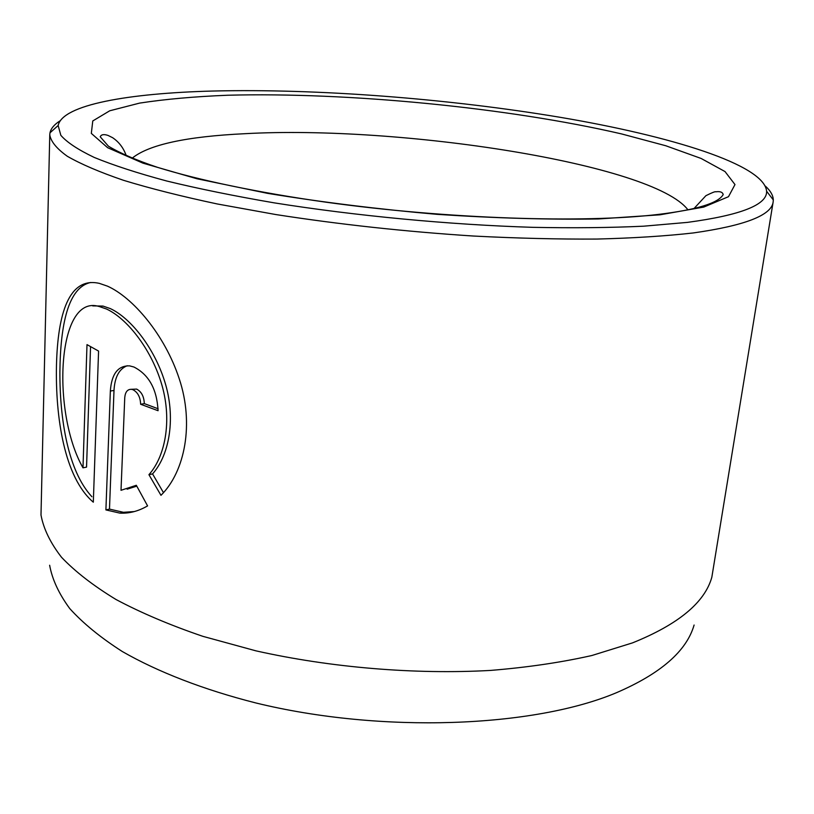 <?xml version="1.0" encoding="UTF-8"?>
<svg xmlns="http://www.w3.org/2000/svg" width="814" height="814" viewBox="0 0 814 814"><rect width="100%" height="100%" fill="white"/><g stroke="black" fill="none" stroke-linecap="round" stroke-linejoin="round"><path stroke-width="1.22" d="M92.694 305.891L102.991 306.074L110.246 308.567C129.986 317.592 153.856 346.723 164.754 381.644C175.804 416.676 170.075 454.222 152.564 473.911L148.931 474.684C166.392 455.036 172.151 417.399 161.06 382.265C150.132 347.252 126.262 318.101 106.542 309.035L99.298 306.542C56.715 293.081 51.577 412.952 82.987 467.826L86.996 344.617L98.575 351.078L93.315 502.187C64.316 477.442 55.352 417.226 56.471 365.364C57.733 313.471 69.027 276.404 99.43 283.394L107.367 286.111C132.489 297.191 164.743 334.432 179.284 378.917C194.18 423.616 185.104 471.51 160.969 495.319L148.931 474.684M90.761 282.478C68.111 287.23 60.429 324.664 59.89 371.744C59.717 418.813 67.857 470.95 91.911 496.744M131.369 389.296L136.65 389.092C141.483 391.697 144.037 396.53 144.302 403.612L140.629 404.263C140.364 397.171 137.81 392.317 132.967 389.713L131.369 389.306C127.442 389.245 125.234 392.043 124.746 397.7L121.011 490.303L136.325 485.276L147.578 505.891C138.461 511.212 129.222 513.624 119.851 513.115L105.901 509.91L110.348 391.056C111.559 373.962 117.959 365.557 129.558 365.862L133.923 367.012C148.901 374.674 156.949 389.245 158.069 410.714L140.629 404.263M127.238 365.73C119.149 368.874 114.743 377.106 114.001 390.445L109.483 509.106L105.901 509.91M694.098 625.03C686.629 651.058 660.734 673.626 616.442 692.714C533.821 727.563 381.725 733.658 256.145 703.031C203.52 689.692 157.845 671.906 122.334 651.536C100.57 637.606 83.048 623.28 69.76 608.577C58.934 593.864 52.218 579.415 49.634 565.242M49.766 134.778L40.995 515.008C43.518 528.774 50.346 542.846 61.488 557.244C75.203 571.662 93.386 585.744 116.026 599.511C141.148 612.881 170.085 625.152 202.828 636.324L255.922 650.844C330.901 667.653 415.079 674.653 490.537 670.421C527.35 667.419 561.141 662.443 591.9 655.504L632.549 642.867C678.337 624.399 704.761 602.523 711.833 577.238L773.158 201.882C771.682 215.262 745.014 225.62 693.141 232.967C665.455 236.091 633.353 238.126 596.835 239.062C558.18 239.296 516.951 238.288 473.148 236.019C405.352 231.614 339.591 224.46 275.885 214.56L217.338 203.978C181.512 196.357 150.214 188.461 123.453 180.291C99.593 172.11 80.871 164.102 67.297 156.257C56.644 148.626 50.804 141.463 49.766 134.778L49.99 132.814C50.956 128.419 54.375 124.389 60.216 120.747M212.464 91.046C128.643 93.254 62.413 104.67 58.15 125.529L60.826 135.307C66.901 142.318 78.032 149.695 94.221 157.428C113.4 165.293 137.586 173.158 166.789 181.023C198.677 188.767 234.432 196.032 274.033 202.828C355.667 215.842 449.165 224.715 532.6 227.33C573.239 228.124 610.286 227.747 643.742 226.18L687.433 222.385C740.852 215.181 767.246 204.802 766.615 191.249C764.305 164.703 670.96 136.03 560.215 117.318C448.127 98.596 317.429 88.472 212.464 91.046M765.455 186.172C770.532 190.832 773.147 195.411 773.3 199.908L773.158 201.882M136.783 486.141L127.126 489.194M109.483 509.106L123.443 512.301L134.279 511.568M144.302 403.612L158.109 408.76M152.564 473.911L163.461 492.643M90.547 346.693L86.549 467.104L82.987 467.826M114.001 390.445L110.348 391.056M660.022 214.804L598.432 218.956C549.358 219.749 495.543 218.213 436.986 214.336C377.737 209.137 321.204 202.137 267.409 193.325L196.988 178.765L142.928 163.146L107.621 147.69L91.321 133.394L92.776 120.95L109.737 110.785L139.601 103.103C164.886 99.206 194.231 96.581 227.635 95.238C348.107 92.043 508.231 107.631 621.57 133.923L665.771 145.747L701.088 158.445L725.03 171.571L734.981 184.564L728.499 196.693L703.744 207.082L660.022 214.804M687.922 209.809C652.869 163.726 399.969 125.081 245.075 133.689C186.416 136.477 148.748 144.658 132.082 158.252M58.15 125.529L49.99 132.814M694.077 208.455L705.901 195.686C712.047 192.633 715.333 191.331 715.791 191.809C720.136 191.209 722.608 192.135 723.188 194.577C718.396 203.124 696.815 209.737 658.434 214.408C583.882 223.402 447.14 218.997 326.027 202.198C257.814 192.562 198.667 180.128 157.478 167.328C136.508 160.277 120.146 153.225 108.404 146.174L100.224 136.793C101.251 134.483 103.846 134.035 108.008 135.419L112.586 137.678C119.007 141.982 123.575 148.016 126.282 155.779M766.615 191.249L773.3 199.908M123.443 512.301L119.851 513.115M102.991 306.074L99.298 306.542"/></g></svg>
